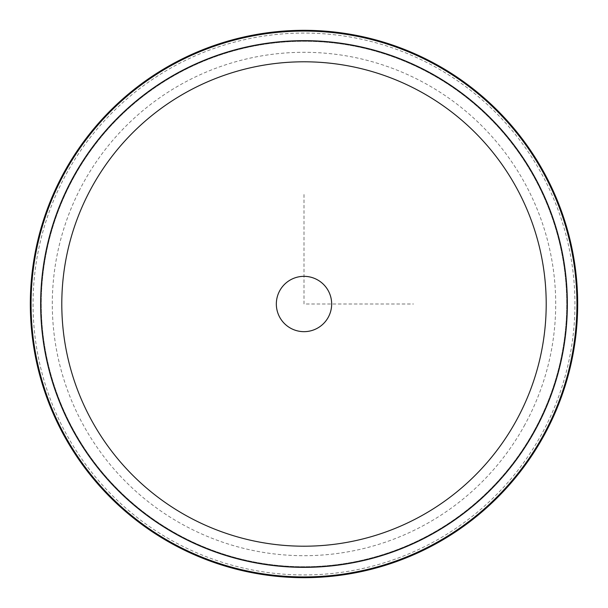 <?xml version="1.0" encoding="UTF-8"?>
<svg xmlns="http://www.w3.org/2000/svg" width="608" height="608" viewBox="0 0 608 608"><rect width="100%" height="100%" fill="white"/><g stroke="black" fill="none" stroke-linecap="round" stroke-linejoin="round"><path stroke-width="0.46" stroke-dasharray="3.04 2.28" d="M279.726 290.738A27.656 27.656 0 0 0 290.738 328.274A27.656 27.656 0 0 0 328.274 317.262A27.656 27.656 0 0 0 317.262 279.726A27.656 27.656 0 0 0 279.726 290.738M63.825 172.794A273.676 273.676 0 0 0 172.794 544.175A273.676 273.676 0 0 0 544.175 435.206A273.676 273.676 0 0 0 435.206 63.825A273.676 273.676 0 0 0 63.825 172.794A273.676 273.676 0 0 1 435.206 63.825A273.676 273.676 0 0 1 544.175 435.206A273.676 273.676 0 0 1 172.794 544.175A273.676 273.676 0 0 1 63.825 172.794A273.676 273.676 0 0 0 172.794 544.175A273.676 273.676 0 0 0 544.175 435.206A273.676 273.676 0 0 0 435.206 63.825A273.676 273.676 0 0 0 63.825 172.794A273.676 273.676 0 0 1 435.206 63.825A273.676 273.676 0 0 1 544.175 435.206A273.676 273.676 0 0 1 172.794 544.175A273.676 273.676 0 0 1 63.825 172.794A273.676 273.676 0 0 1 435.206 63.825A273.676 273.676 0 0 1 544.175 435.206A273.676 273.676 0 0 1 172.794 544.175A273.676 273.676 0 0 1 63.825 172.794M534.569 429.962A262.732 262.732 0 0 1 178.038 534.569A262.732 262.732 0 0 1 73.431 178.038A262.732 262.732 0 0 1 429.962 73.431A262.732 262.732 0 0 1 534.569 429.962A262.732 262.732 0 0 1 178.038 534.569A262.732 262.732 0 0 1 73.431 178.038A262.732 262.732 0 0 1 429.962 73.431A262.732 262.732 0 0 1 534.569 429.962M541.774 433.892A270.94 270.94 0 0 1 174.108 541.774A270.94 270.94 0 0 1 66.226 174.108A270.94 270.94 0 0 1 433.892 66.226A270.94 270.94 0 0 1 541.774 433.892M304 194.53L304 304L413.47 304M524.886 424.673A251.697 251.697 0 0 1 183.327 524.886A251.697 251.697 0 0 1 83.114 183.327A251.697 251.697 0 0 1 424.673 83.114A251.697 251.697 0 0 1 524.886 424.673M544.023 435.13A273.509 273.509 0 0 1 172.87 544.023A273.509 273.509 0 0 1 63.977 172.87A273.509 273.509 0 0 1 435.13 63.977A273.509 273.509 0 0 1 544.023 435.13"/><path stroke-width="0.91" d="M279.726 290.738A27.656 27.656 0 0 1 317.262 279.726A27.656 27.656 0 0 1 328.274 317.262A27.656 27.656 0 0 1 290.738 328.274A27.656 27.656 0 0 1 279.726 290.738M544.175 435.206A273.676 273.676 0 0 1 172.794 544.175A273.676 273.676 0 0 1 63.825 172.794A273.676 273.676 0 0 1 435.206 63.825A273.676 273.676 0 0 1 544.175 435.206A273.676 273.676 0 0 1 172.794 544.175A273.676 273.676 0 0 1 63.825 172.794A273.676 273.676 0 0 1 435.206 63.825A273.676 273.676 0 0 1 544.175 435.206M91.443 187.88A242.212 242.212 0 0 1 420.12 91.443A242.212 242.212 0 0 1 516.557 420.12A242.212 242.212 0 0 1 187.88 516.557A242.212 242.212 0 0 1 91.443 187.88M72.884 177.741A263.355 263.355 0 0 1 430.259 72.884A263.355 263.355 0 0 1 535.116 430.259A263.355 263.355 0 0 1 177.741 535.116A263.355 263.355 0 0 1 72.884 177.741M64.478 173.151A272.931 272.931 0 0 1 434.849 64.478A272.931 272.931 0 0 1 543.522 434.849A272.931 272.931 0 0 1 173.151 543.522A272.931 272.931 0 0 1 64.478 173.151"/></g></svg>
